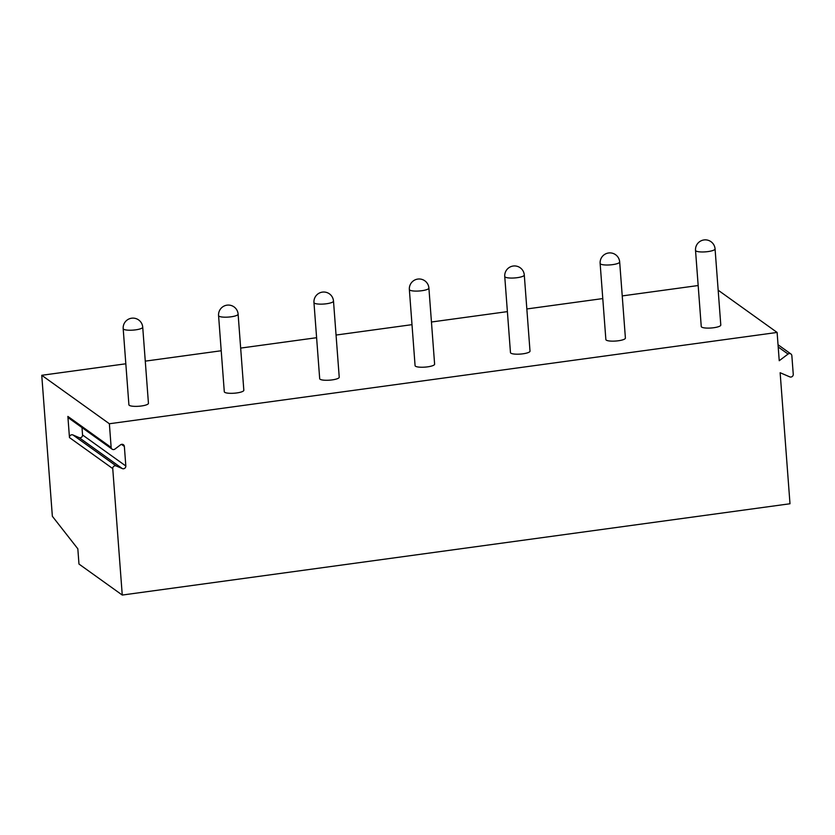 <?xml version="1.0" encoding="UTF-8"?>
<svg xmlns="http://www.w3.org/2000/svg" width="835" height="835" viewBox="0 0 835 835"><rect width="100%" height="100%" fill="white"/><g stroke="black" fill="none" stroke-linecap="round" stroke-linejoin="round"><path stroke-width="1.25" d="M67.875 416.414L111.149 447.435A2.526 2.38 125.6 0 0 112.099 449.157L68.825 418.137A2.526 2.38 -54.4 0 1 67.875 416.414L69.462 437.571A2.526 2.38 -54.4 0 1 72.937 434.952L79.075 437.592A2.526 2.38 125.6 0 0 82.55 434.972L81.997 427.572M111.149 447.435L109.375 423.752L41.75 375.291L52.354 516.27L77.832 548.814L78.97 564.042L122.254 595.052L112.746 468.592A2.526 2.38 125.6 0 1 116.222 465.972L122.359 468.602A2.526 2.38 125.6 0 0 125.824 465.982L124.363 446.443A2.526 2.38 125.6 0 0 120.564 444.815L114.948 449.063A2.526 2.38 125.6 0 1 112.099 449.157M778.032 344.74L790.902 353.967A2.526 2.38 125.6 0 1 791.851 355.689L793.25 374.237A2.526 2.38 125.6 0 1 789.774 376.867L780.14 372.723L789.993 503.755L122.254 595.052M109.375 423.752L777.114 332.445L718.173 290.204M790.902 353.967A2.526 2.38 125.6 0 0 788.063 354.061L779.232 360.72L777.114 332.445M41.75 375.291L125.824 363.789M145.269 361.137L221.212 350.752M240.668 348.091L316.601 337.705M336.056 335.044L411.999 324.658M431.445 322.007L507.388 311.622M526.833 308.96L602.776 298.575M622.232 295.914L698.175 285.528M695.524 250.385L701.254 326.516A9.801 2.213 -4.3 0 0 713.727 327.727A9.801 2.213 -4.3 0 0 720.793 325.055L715.063 248.913A9.801 9.801 0 0 0 703.968 239.948A9.801 9.801 0 0 0 695.524 250.385A9.801 2.213 175.7 0 0 707.996 251.585A9.801 2.213 -4.3 0 0 715.063 248.913M600.135 263.432L605.866 339.563A9.801 2.213 -4.3 0 0 618.338 340.764A9.801 2.213 -4.3 0 0 625.405 338.091L619.674 261.96A9.801 9.801 0 0 0 608.579 252.984A9.801 9.801 0 0 0 600.135 263.432A9.801 2.213 175.7 0 0 612.608 264.632A9.801 2.213 -4.3 0 0 619.674 261.96M504.747 276.469L510.467 352.61A9.801 2.213 -4.3 0 0 522.94 353.81A9.801 2.213 -4.3 0 0 530.006 351.138L524.286 274.997A9.801 9.801 0 0 0 513.191 266.031A9.801 9.801 0 0 0 504.747 276.469A9.801 2.213 175.7 0 0 517.22 277.679A9.801 2.213 -4.3 0 0 524.286 274.997M409.359 289.515L415.078 365.647A9.801 2.213 -4.3 0 0 427.551 366.857A9.801 2.213 -4.3 0 0 434.617 364.185L428.898 288.044A9.801 9.801 0 0 0 417.792 279.078A9.801 9.801 0 0 0 409.359 289.515A9.801 2.213 175.7 0 0 421.832 290.716A9.801 2.213 -4.3 0 0 428.898 288.044M313.96 302.562L319.69 378.693A9.801 2.213 -4.3 0 0 332.163 379.894A9.801 2.213 -4.3 0 0 339.229 377.222L333.499 301.091A9.801 9.801 0 0 0 322.404 292.114A9.801 9.801 0 0 0 313.96 302.562A9.801 2.213 175.7 0 0 326.433 303.763A9.801 2.213 -4.3 0 0 333.499 301.091M218.572 315.599L224.291 391.74A9.801 2.213 -4.3 0 0 236.775 392.941A9.801 2.213 -4.3 0 0 243.83 390.269L238.111 314.137A9.801 9.801 0 0 0 227.016 305.161A9.801 9.801 0 0 0 218.572 315.599A9.801 2.213 175.7 0 0 231.044 316.809A9.801 2.213 -4.3 0 0 238.111 314.137M123.183 328.646L128.903 404.787A9.801 2.213 -4.3 0 0 141.376 405.987A9.801 2.213 -4.3 0 0 148.442 403.315L142.722 327.174A9.801 9.801 0 0 0 131.627 318.208A9.801 9.801 0 0 0 123.183 328.646A9.801 2.213 175.7 0 0 135.656 329.846A9.801 2.213 -4.3 0 0 142.722 327.174M69.462 437.571L112.746 468.592M788.063 354.061L778.199 346.995M116.222 465.972L72.937 434.952M122.359 468.602L79.075 437.592M125.824 465.982L82.55 434.972M124.363 446.443L121.472 444.377"/></g></svg>
